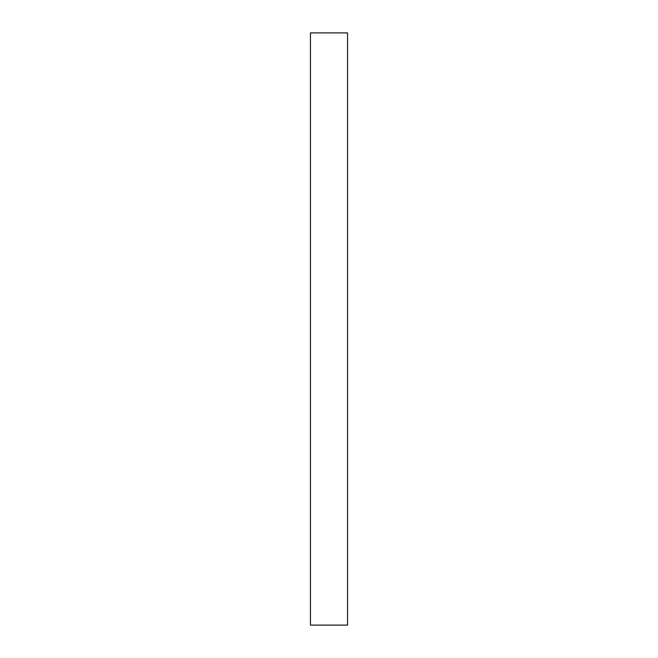 <?xml version="1.0" encoding="UTF-8"?>
<svg xmlns="http://www.w3.org/2000/svg" width="658" height="658" viewBox="0 0 658 658"><rect width="100%" height="100%" fill="white"/><g stroke="black" fill="none" stroke-linecap="round" stroke-linejoin="round"><path stroke-width="0.99" d="M310.444 625.1L310.444 32.9L347.556 32.9L347.556 625.1L310.444 625.1"/></g></svg>
